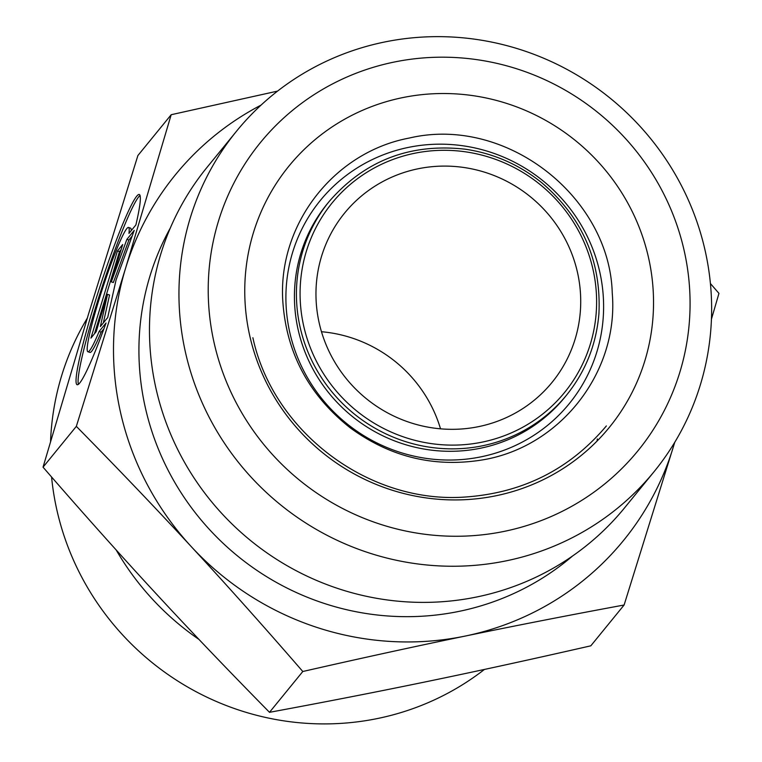 <?xml version="1.0" encoding="UTF-8"?>
<svg xmlns="http://www.w3.org/2000/svg" width="762" height="762" viewBox="0 0 762 762"><rect width="100%" height="100%" fill="white"/><g stroke="black" fill="none" stroke-linecap="round" stroke-linejoin="round"><path stroke-width="1.14" d="M106.032 323.002A100.07 8.763 108.1 0 1 77.181 384.734A100.07 8.763 108.1 0 1 99.879 286.883A100.07 8.763 108.1 0 1 139.236 194.462A100.07 8.763 108.1 0 1 135.884 224.933L128.959 233.42A65.389 5.725 -71.9 0 0 128.483 227.428A65.389 5.725 -71.9 0 0 102.765 287.817A65.389 5.725 -71.9 0 0 87.935 351.768A65.389 5.725 -71.9 0 0 99.117 331.489L106.032 323.002M140.027 195.501A100.07 8.763 -71.9 0 0 101.908 287.541A100.07 8.763 -71.9 0 0 78.429 384.362M103.975 328.679L101.146 332.156A65.389 5.725 108.1 0 1 89.964 352.425L87.935 351.768M99.117 331.489L101.146 332.156M128.483 227.428L130.512 228.095A65.389 5.725 108.1 0 1 131.235 230.629M96.155 331.699L90.916 338.128L117.443 250.955L122.692 244.526L111.319 281.873L126.883 239.382L134.226 230.381L116.062 279.968L107.69 317.554L100.355 326.555L107.528 294.351L96.155 331.699M107.528 294.351L109.557 295.008L103.346 322.888M132.131 236.096L128.911 240.04L113.347 282.531L111.319 281.873M126.883 239.382L128.911 240.04M121.158 249.545L119.472 251.612L94.469 333.766M117.443 250.955L119.472 251.612M302.8 671.503C263.681 626.374 226.533 584.778 191.357 546.725C156.21 508.654 117.862 468.525 76.333 426.358L125.549 268.338L171.183 114.719L137.893 155.534L88.678 313.553L43.043 467.173C82.163 512.302 119.31 553.888 154.486 591.941C189.633 630.022 227.981 670.141 269.51 712.318C325.517 701.954 378.476 691.61 428.368 681.276C478.25 670.96 532.4 659.149 590.817 645.824L624.107 605.009C568.1 615.372 515.15 625.726 465.249 636.06C415.366 646.367 361.217 658.187 302.8 671.503L269.51 712.318M76.333 426.358L43.043 467.173M710.422 283.55L718.957 293.38L711.441 319.145M674.761 442.284L624.107 605.009M261.08 105.089A289.198 280.968 39.2 0 0 125.549 268.338A289.198 280.968 39.2 0 0 191.357 546.725A289.198 280.968 39.2 0 0 465.249 636.06A289.198 280.968 39.2 0 0 673.322 446.989A289.198 280.968 39.2 0 0 674.675 442.427M171.183 114.719L277.558 91.107M417.871 168.821A133.883 130.083 39.2 0 0 344.586 213.084A133.883 130.083 39.2 0 0 366.122 398.507A133.883 130.083 39.2 0 0 552.098 382.333A133.883 130.083 39.2 0 0 577.167 271.053A133.883 130.083 39.2 0 0 417.871 168.821M393.697 62.151A243.678 236.744 -140.8 0 1 679.923 371.989A243.678 236.744 -140.8 0 1 273.815 456.028A243.678 236.744 -140.8 0 1 393.697 62.151M383.991 42.129A269.386 261.718 39.2 0 0 236.544 131.178A269.386 261.718 39.2 0 0 186.099 355.082A269.386 261.718 39.2 0 0 387.448 558.203A269.386 261.718 39.2 0 0 654.044 471.707A269.386 261.718 39.2 0 0 670.036 165.706A269.386 261.718 39.2 0 0 383.991 42.129M236.544 131.178L207.064 167.316A269.386 261.718 39.2 0 0 156.62 391.22A269.386 261.718 39.2 0 0 357.969 594.341A269.386 261.718 39.2 0 0 624.573 507.844L654.044 471.707M321.478 331.727A133.883 130.083 -140.8 0 1 440.522 428.815M484.442 669.436A269.386 261.718 -140.8 0 1 378.009 718.423A269.386 261.718 -140.8 0 1 57.512 512.74A269.386 261.718 -140.8 0 1 51.578 476.993M50.559 441.398A269.386 261.718 -140.8 0 1 87.239 318.259M198.949 639.413A269.386 261.718 -140.8 0 1 116.157 549.935M304.057 327.565A149.952 145.685 -140.8 0 1 490.928 157.763A149.952 145.685 -140.8 0 1 550.04 407.794A149.952 145.685 -140.8 0 1 304.057 327.565M300.485 328.793A153.172 148.809 39.2 0 0 414.966 444.284A153.172 148.809 39.2 0 0 566.557 395.107C585.673 371.342 596.465 344.119 598.932 313.449C601.361 261.147 582.358 217.627 541.925 182.87C519.341 164.659 493.814 153.448 465.344 149.219C410.232 143.018 364.836 160.439 329.165 201.492A153.172 148.809 39.2 0 0 300.485 328.793M566.557 395.107L564.566 397.545A153.172 148.809 -140.8 0 1 412.985 446.723A153.172 148.809 -140.8 0 1 298.494 331.232A153.172 148.809 -140.8 0 1 327.174 203.93L329.165 201.492M250.241 337.89A206.721 200.844 39.2 0 0 589.331 448.485A206.721 200.844 39.2 0 0 507.854 103.803A206.721 200.844 39.2 0 0 250.241 337.89M290.16 334.099A160.668 156.096 39.2 0 0 553.707 420.062A160.668 156.096 39.2 0 0 490.385 152.171A160.668 156.096 39.2 0 0 290.16 334.099M170.383 227.886A263.49 255.994 39.2 0 0 145.913 410.127A263.49 255.994 39.2 0 0 572.614 555.955M597.084 441.046A242.068 235.182 39.2 0 0 597.322 438.931M606.371 425.939C569.852 469.202 522.923 492.89 465.563 497.005C369.332 504.282 273.234 432.321 252.879 337.737M409.108 138.084C334.042 152.19 278.016 224.238 282.769 300.609C286.15 352.558 308.667 394.992 350.32 427.901C389.43 456.457 432.464 467.277 479.431 460.381C558.784 449.028 619.115 373.056 612.248 293.113C609.743 197.129 506.244 115.11 409.108 138.084"/></g></svg>
